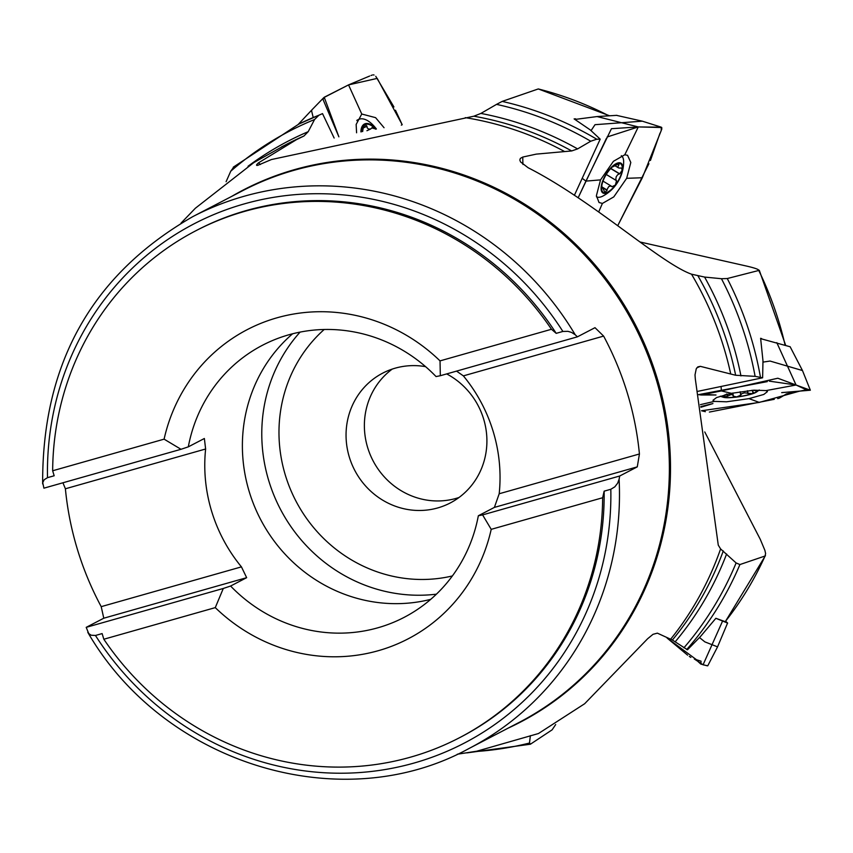 <?xml version="1.0" encoding="UTF-8"?>
<svg xmlns="http://www.w3.org/2000/svg" width="853" height="853" viewBox="0 0 853 853"><rect width="100%" height="100%" fill="white"/><g stroke="black" fill="none" stroke-linecap="round" stroke-linejoin="round"><path stroke-width="1.28" d="M575.583 118.812L574.112 118.908L590.233 129.891L600.203 139.167L596.759 139.22L590.734 141.225L577.609 148.902L571.681 150.949L536.238 154.126L522.793 157.048A222.996 90.333 121.2 0 0 522.953 164.48M609.66 115.805L538.286 88.947A332.062 316.164 62.5 0 1 608.967 115.848M538.286 88.947L502.182 101.4A332.947 317.007 62.5 0 1 596.759 139.22M640.123 242.017L746.332 266.019C755.385 268.087 759.586 269.676 758.914 270.785A332.062 316.164 62.5 0 1 785.101 345.156M704.77 431.959L760.279 539.331L764.896 550.366L765.599 553.522L765.077 556.007A332.062 316.164 62.5 0 1 725.199 621.666L715.87 618.297L700.441 636.562L687.465 649.794L672.388 640.027L657.375 633.15L653.025 634.312L647.651 638.726L584.657 703.736L538.446 733.537L476.827 751.194L457.251 754.233M590.734 141.225A330.879 315.045 -117.5 0 0 496.542 104.375L480.879 113.428L473.841 116.211L271.446 159.532L257.638 165.375L256.604 165.354L256.678 164.629L258.459 162.859A222.996 117.128 64.9 0 0 260.421 164.501M496.542 104.375L502.182 101.4M233.253 167.199L298.827 124.08L322.509 113.609L318.937 115.198L314.554 119.527L308.2 131.682L303.956 136.011L296.439 139.668L258.459 162.859M683.882 647.843A330.879 315.045 -117.5 0 0 736.118 562.948L720.593 548.927L718.269 545.131L695.302 378.817L695.014 374.872L696.261 368.763L697.818 366.886L700.334 366.342A222.996 33.917 170.9 0 0 696.848 367.835M761.622 338.598L760.62 338.3L762.977 360.819L762.625 377.783L755.108 376.354L735.649 375.256L700.334 366.342M755.108 376.354A330.879 315.045 -117.5 0 0 721.446 278.718L704.589 277.065L691.516 274.186C660.371 263.076 592.92 200.732 528.146 167.753L520.533 161.921L519.829 160.044L520.373 158.37L522.793 157.048M785.666 345.337L759.309 270.326L727.268 278.536A332.947 317.007 62.5 0 1 760.418 377.037M721.446 278.718L727.268 278.536M765.077 556.007L739.914 564.558A332.947 317.007 62.5 0 1 686.686 649.559M736.118 562.948L739.914 564.558M555.687 724.538L552.126 729.837L530.609 744.083L529.489 743.038L530.363 735.67M314.554 119.527A330.879 315.045 -117.5 0 0 230.747 171.208L226.098 181.7M230.747 171.208L234.17 166.527M47.501 477.659L44.164 479.749L42.735 482.681L43.919 488.172L181.007 449.286L164.096 439.156A174.289 165.951 62.5 0 1 440.031 360.883L551.475 329.269L556.199 333.352L562.873 331.454A292.686 278.675 -117.5 0 0 244.225 203.91A292.686 278.675 -117.5 0 0 47.501 477.659L54.176 475.761L52.651 470.771A285.712 272.043 62.5 0 1 195.806 230.779A285.712 272.043 62.5 0 1 551.475 329.269M42.65 483.939C42.053 363.527 92.103 274.431 192.778 216.641A299.659 285.307 62.5 0 1 575.199 334.739L571.542 332.414L567.949 331.337L562.873 331.454M62.941 482.777L65.393 488.78A299.659 285.307 62.5 0 0 101.208 606.654L103.778 618.212L86.206 627.35L88.701 633.523L91.122 635.208L95.451 635.474A292.686 278.675 -117.5 0 0 414.1 763.03A292.686 278.675 -117.5 0 0 610.823 489.27L614.8 486.86L617.636 483.193L619.107 479.247A299.659 285.307 62.5 0 1 469.331 748.326L519.221 722.374A299.659 285.307 62.5 0 0 638.972 334.717A299.659 285.307 62.5 0 0 242.668 190.688L192.778 216.641M575.199 334.739L577.417 336.828L594.999 327.68L603.615 336.093A299.659 285.307 62.5 0 1 610.439 349.57A299.659 285.307 62.5 0 1 639.43 453.977L637.276 466.868L494.399 507.396L478.341 515.756A153.38 146.044 62.5 0 1 404.098 617.38A153.38 146.044 62.5 0 1 230.598 586.032L246.656 577.684L103.778 618.212M619.107 479.247L619.705 476.006L637.276 466.868M610.823 489.27L604.148 491.168L602.655 497.736A285.712 272.043 62.5 0 1 459.5 737.728A285.712 272.043 62.5 0 1 103.831 639.238L102.125 633.587L95.451 635.474M604.148 491.168A285.712 272.043 62.5 0 1 461.015 736.949L459.5 737.728M195.806 230.779L197.32 229.99A285.712 272.043 62.5 0 1 556.199 333.352M602.655 497.736L491.211 529.35A174.289 165.951 62.5 0 1 215.276 607.624L103.831 639.238M52.651 470.771L164.096 439.156M230.598 586.032L223.294 588.463L215.276 607.624M478.341 515.756L482.606 514.903L491.211 529.35M101.208 606.654L241.442 566.872A153.38 146.044 -117.5 0 1 220.341 533.722A153.38 146.044 -117.5 0 1 205.626 448.998L204.368 438.495L188.31 446.855A153.38 146.044 62.5 0 1 262.543 345.23A153.38 146.044 62.5 0 1 436.054 376.568L440.329 375.715L440.031 360.883M188.31 446.855L181.007 449.286M241.442 566.872L246.656 577.684M430.733 599.339A153.38 146.044 62.5 0 1 257.947 514.167A153.38 146.044 62.5 0 1 292.611 333.779M456.547 371.119L463.371 375.874A153.38 146.044 -117.5 0 1 499.186 493.759L494.399 507.396M446.684 373.913A73.177 69.669 62.5 0 1 486.882 438.9A73.177 69.669 62.5 0 1 450.245 502.961A73.177 69.669 62.5 0 1 353.473 467.796A73.177 69.669 62.5 0 1 382.709 373.134A73.177 69.669 62.5 0 1 425.572 366.651M459.042 497.48A73.177 69.669 62.5 0 1 371.801 458.264A73.177 69.669 62.5 0 1 392.252 369.082M440.329 375.715L577.417 336.828M619.705 476.006L482.606 514.903M603.615 336.093L463.371 375.874M499.186 493.759L639.43 453.977M223.294 588.463L86.206 627.35M205.626 448.998L65.393 488.78M322.509 113.609L334.141 138.026M360.915 131.906A17.423 9.148 -115.1 0 1 376.024 129.07M361.395 131.81A16.676 8.754 -115.1 0 1 364.839 124.666A16.676 8.754 -115.1 0 1 375.213 128.803L375.523 129.155M356.863 120.625A24.044 12.624 -115.1 0 1 358.601 119.452A24.044 12.624 -115.1 0 1 371.556 123.632A39.025 39.025 0 0 1 376.397 129.006M362.653 131.554L363.207 127.811L364.839 124.666L366.865 125.988L367.227 127.907L368.528 129.038L370.565 129.027L372.473 127.353M371.737 127.939L375.213 128.803M366.865 125.988L363.207 127.705M762.625 377.783L697.882 391.324M753.839 390.173A17.423 2.655 -9.1 0 1 756.376 392.113A17.423 2.655 -9.1 0 1 745.426 395.6A17.423 2.655 -9.1 0 1 723.643 397.349A17.423 2.655 -9.1 0 1 725.434 394.715M725.125 395.291L724.293 397.178A16.676 2.538 -9.1 0 1 723.909 395.792A16.676 2.538 -9.1 0 1 727.033 394.321L727.353 396.24L731.213 394.502L732.972 395.078L733.175 396.133L736.683 396.944A16.676 2.538 -9.1 0 1 724.293 397.178L727.353 396.24M752.197 390.301A16.676 2.538 -9.1 0 1 755.481 390.663A16.676 2.538 -9.1 0 1 755.651 390.717A16.676 2.538 -9.1 0 1 752.271 393.681A16.676 2.538 -9.1 0 1 736.683 396.944L740.703 395.184L740.159 391.751M726.393 394.075L727.492 394.161M755.481 390.663L754.255 390.429M751.813 390.333L753.679 392.753M753.092 391.964L752.271 393.681L744.445 392.838L741.737 393.691L740.703 395.184M748.028 393.659L747.569 390.749M600.203 139.167L574.368 195.337M620.184 177.605A17.423 7.059 -58.8 0 1 613.168 188.193A17.423 7.059 -58.8 0 1 601.141 187.361A17.423 7.059 -58.8 0 1 615.13 164.224A17.423 7.059 -58.8 0 1 621.453 174.492A17.423 7.059 -58.8 0 1 620.184 177.605M601.706 186.093L605.193 192.789A16.676 6.76 -58.8 0 1 601.738 185.847A16.676 6.76 -58.8 0 1 601.983 184.568A16.676 6.76 -58.8 0 1 608.498 171.165A16.676 6.76 -58.8 0 1 613.04 166.271A16.676 6.76 -58.8 0 1 618.702 163.413A16.676 6.76 -58.8 0 1 622.157 170.344A16.676 6.76 -58.8 0 1 615.397 185.037A16.676 6.76 -58.8 0 1 605.193 192.789L608.722 186.604L610.748 185.986L611.964 186.732L615.397 185.037L616.527 180.697L606.238 174.481M613.168 188.193A39.025 39.025 0 0 1 603.146 195.934A24.044 9.735 -58.8 0 1 596.45 196.819M621.325 155.683A24.044 9.735 -58.8 0 1 623.65 162.017A39.025 39.025 0 0 1 621.453 174.492M601.621 186.935L601.994 184.504M604.489 192.661L605.193 192.789M611.964 167.231L619.331 163.488M618.702 163.413L618.958 164.725L617.689 167.113L619.011 168.052L621.57 168.041L622.157 170.344L619.694 173.799L617.732 174.684L616.229 176.678L615.781 179.354L616.527 180.697M607.165 190.379L603.06 187.895M619.694 173.799L610.791 168.414M618.958 164.725L617.359 163.755M298.283 124.346L312.145 109.61L311.558 110.751L313.158 117.309M384.053 127.726L375.597 117.661L361.757 114.025L348.536 84.895L377.207 78.391L402.2 124.719L401.336 125.156M348.536 84.895L324.225 97.253L338.876 136.832L323.084 99.588L323.799 97.615L348.536 84.895L369.69 76.024M361.757 114.025L356.149 124.453L356.586 132.791M402.2 124.719L395.472 110.261M716.253 618.446L727.662 623.095L725.615 621.144M699.503 637.554L704.855 641.872L717.554 646.862L727.566 623.053M722.523 621.176L703.064 664.796L707.745 665.82L717.554 646.862M687.625 655.168L667.067 638.023L696.528 659.742L701.081 661.182L700.803 664.071L707.222 665.809M760.673 338.662L790.219 346.776M762.977 362.109L770.046 361.054L802.47 370.543L810.35 390.216L781.689 392.625M799.815 391.079L759.277 402.403L748.998 398.639L763.83 394.438L767.455 391.591L766.047 390.589L796.073 385.012L810.35 390.216M776.806 342.65L796.062 385.012L806.885 390.024M721.073 386.473L721.371 390.93L777.829 378.231L796.073 385.012L769.299 381.142M766.047 390.589L753.881 390.173L731.426 393.329L721.371 390.93L701.038 394.992L698.543 394.64L767.316 381.611M731.426 393.329L716.595 397.541L712.959 400.292L714.377 401.39L700.441 404.631M759.277 402.403L701.518 410.762M714.377 401.39L726.543 401.795L748.998 398.639M574.943 119.441L597.068 116.562L616.911 115.336M591.065 130.626L595.01 124.687L642.341 121.179L661.267 127.182L661.235 130.552L642.341 177.744L626.667 178.32L630.804 162.496L627.573 155.31L624.791 154.777L638.289 126.937L661.267 127.182M597.068 116.562L638.289 126.937L661.811 127.534M582.204 178.309L585.947 181.113L611.441 128.707L638.289 126.937L607.059 137.013M624.791 154.777L613.424 161.302L600.533 179.876L585.947 181.113L578.131 197.821L606.376 138.442M600.533 179.876L596.396 195.7L599.041 202.524L602.41 203.43L598.71 211.928M642.341 177.744L617.775 225.597L648.93 163.701M602.41 203.43L613.776 196.904L626.667 178.32M371.044 75.49L372.196 75.053M373.177 74.851L374.051 75.011M375.757 76.312L393.937 106.966M689.299 656.426L690.866 657.386M694.31 658.996L703.064 664.796M804.528 390.194L787.447 393.659M786.605 393.841L779.311 398.18M778.437 398.447L777.691 398.607M774.268 399.311L709.376 412.074M705.388 411.679L701.624 410.794M661.896 128.792L660.883 131.319M659.998 133.153L650.423 160.492M571.681 150.949A320.557 305.214 -117.5 0 0 473.841 116.211M465.29 117.65A320.557 305.214 62.5 0 1 564.185 151.322M480.879 113.428A322.626 307.176 62.5 0 1 577.609 148.902M231.643 196.425A299.979 285.627 62.5 0 1 257.052 183.32A299.979 285.627 62.5 0 1 640.07 334.163A299.979 285.627 62.5 0 1 508.196 728.11M281.373 146.993A320.557 305.214 62.5 0 1 281.789 146.78A320.557 305.214 62.5 0 1 296.439 139.668M720.593 548.927A320.557 305.214 62.5 0 1 670.522 639.366M691.516 274.186A320.557 305.214 62.5 0 1 730.669 373.71M735.649 375.256A320.557 305.214 -117.5 0 0 697.999 275.945M704.589 277.065A322.626 307.176 62.5 0 1 740.948 375.917M672.388 640.027A320.557 305.214 -117.5 0 0 723.291 550.931M726.607 553.981A322.626 307.176 62.5 0 1 675.213 641.776M474.609 751.6A330.879 315.045 -117.5 0 0 529.489 743.038M298.827 124.08A332.947 317.007 62.5 0 1 318.937 115.198M303.956 136.011A320.557 305.214 -117.5 0 0 285.968 144.605L253.746 162.646L195.39 208.217L181.007 223.134M248.042 166.26A322.626 307.176 62.5 0 1 308.2 131.682M436.416 594.168A156.792 149.286 62.5 0 1 277.683 503.75A156.792 149.286 62.5 0 1 300.096 332.094M324.183 329.493A142.856 136.022 -117.5 0 0 295.81 500.818A142.856 136.022 -117.5 0 0 452.378 575.946M366.843 126.308L363.218 128.003M727.577 396.027L727.3 394.257M747.814 393.5L747.388 390.77M740.703 394.982L740.191 391.74M607.133 190.059L602.922 187.511M619.406 173.831L610.673 168.553M616.324 180.537L606.259 174.449M618.713 164.896L617.05 163.893M765.472 555.57L725.359 621.581M530.459 744.211L466.815 752.9M87.784 632.318C164 764.427 341.797 818.635 469.331 748.326M358.601 119.452L356.991 120.209M370.671 128.974L366.939 130.722M756.376 392.113A39.025 39.025 0 0 0 759.234 389.97M720.263 396.197A39.025 39.025 0 0 0 723.643 397.349M733.249 395.589L732.844 393.041M611.441 186.21L603.007 181.113M618.34 167.774L614.544 165.482M323.799 97.615L312.145 109.61M695.792 659.518L700.803 664.071M802.47 370.543L790.166 346.798M704.354 394.438L715.987 395.003L701.049 394.992M700.793 406.582L712.937 403.565L700.91 407.254M642.341 121.179L616.89 115.443"/></g></svg>

